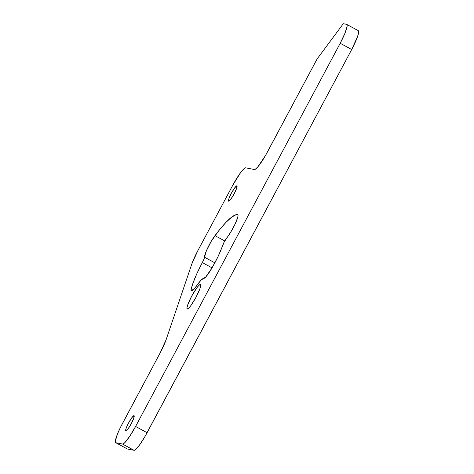 <?xml version="1.0" encoding="UTF-8"?>
<svg xmlns="http://www.w3.org/2000/svg" width="474" height="474" viewBox="0 0 474 474"><rect width="100%" height="100%" fill="white"/><g stroke="black" fill="none" stroke-linecap="round" stroke-linejoin="round"><path stroke-width="0.71" d="M134.012 415.651A8.698 1.363 118.5 0 1 134.077 415.674A8.698 1.363 118.5 0 1 131.215 423.78A8.698 1.363 118.5 0 1 125.829 430.979L126.037 428.543L128.525 423.039L131.825 417.701L134.012 415.651L133.804 418.092L131.316 423.59L128.016 428.929L125.829 430.979A8.698 1.363 118.5 0 1 125.764 430.955A8.698 1.363 118.5 0 1 128.626 422.855A8.698 1.363 118.5 0 1 134.012 415.651L134.012 415.651M236.87 185.838A8.698 1.363 118.5 0 1 236.929 185.861A8.698 1.363 118.5 0 1 234.073 193.967A8.698 1.363 118.5 0 1 228.681 201.166L228.895 198.725L231.377 193.226L234.683 187.888L236.87 185.838L236.656 188.279L234.174 193.777L230.868 199.116L228.681 201.166A8.698 1.363 118.5 0 1 228.622 201.142A8.698 1.363 118.5 0 1 231.478 193.037A8.698 1.363 118.5 0 1 236.87 185.838L236.87 185.838M200.348 284.524A13.876 2.169 118.5 0 1 200.455 284.566A13.876 2.169 118.5 0 1 195.892 297.494A13.876 2.169 118.5 0 1 187.295 308.977L186.94 307.881L187.633 305.084L191.597 296.315L196.864 287.795L199.003 285.289L200.348 284.524L200.709 285.626L200.016 288.417L196.052 297.192L190.785 305.706L188.646 308.219L187.295 308.977A13.876 2.169 118.5 0 1 187.194 308.941A13.876 2.169 118.5 0 1 191.757 296.013A13.876 2.169 118.5 0 1 200.348 284.524L200.348 284.524M115.727 442.68L127.228 448.931A20.708 3.241 -61.5 0 0 127.376 448.985L115.875 442.734A20.708 3.241 118.5 0 1 115.727 442.68A20.708 3.241 118.5 0 1 122.292 423.827L160.153 352.923L120.455 427.4L117.439 434.077L115.348 441.093L115.875 442.734L127.376 448.985L134.029 450.3L122.529 444.043L115.875 442.734L122.529 444.043L124.543 442.906L129.627 436.483L135.6 426.458L147.1 432.709L351.708 49.515L340.208 43.264L135.6 426.458L340.208 43.264L345.06 33.014L347.152 25.999L346.624 24.358L343.295 23.7L346.624 24.358A20.708 3.241 118.5 0 1 346.772 24.411A20.708 3.241 118.5 0 1 340.208 43.264L351.708 49.515L357.621 36.421L358.652 32.25L358.125 30.609M166.072 339.828L191.828 263.941L166.072 339.828L160.153 352.923A20.708 3.241 118.5 0 0 166.072 339.828M197.747 250.847L232.681 185.411L197.747 250.847L191.828 263.941A20.708 3.241 118.5 0 1 197.747 250.847M245.751 167.826L254.396 169.532L245.751 167.826L244.916 168.045L240.543 172.702L232.681 185.411A20.708 3.241 118.5 0 1 245.751 167.826M267.466 151.941L317.159 58.883L343.295 23.7L317.159 58.883L265.505 155.49L257.886 166.824L255.237 169.307L254.396 169.532A20.708 3.241 118.5 0 0 267.466 151.941M127.376 448.985L134.029 450.3L134.865 450.075L139.238 445.418L145.133 436.258L351.708 49.515A20.708 3.241 -61.5 0 0 358.273 30.668L346.772 24.411M196.947 285.366L193.214 289.993L191.697 290.864L191.212 289.792L191.383 288.559L192.799 283.642L196.751 273.877L203.909 259.29L206.409 250.746L211.363 241.1L218.816 230.648L225.802 222.555L231.608 217.181L236.028 214.734L237.67 214.639L238.055 215.392L237.747 217.293L235.252 223.728L231.111 231.537L224.285 241.841L218.164 256.327L211.943 268.059L205.746 276.97L201 280.187L196.947 285.366A16.566 2.589 118.5 0 1 191.532 290.811A16.566 2.589 118.5 0 1 191.383 288.559L193.505 289.715L191.383 288.559A33.139 5.184 118.5 0 1 202.351 262.602L212.05 267.875L202.351 262.602A6.215 0.972 118.5 0 0 204.472 257.186A14.498 2.269 118.5 0 1 214.965 235.631L224.777 240.964L214.965 235.631A93.194 14.581 118.5 0 1 237.67 214.639L237.67 214.639A14.498 2.269 118.5 0 1 237.77 214.675A14.498 2.269 118.5 0 1 235.11 224.024A14.498 2.269 118.5 0 1 226.868 237.806A6.215 0.972 118.5 0 0 222.33 246.172A24.849 3.887 118.5 0 1 211.943 268.059A16.566 2.589 118.5 0 1 203.542 278.499A20.708 3.241 118.5 0 0 196.947 285.366M122.529 444.043L134.029 450.3A20.708 3.241 -61.5 0 0 147.1 432.709L135.6 426.458A20.708 3.241 118.5 0 1 122.529 444.043M214.87 262.839L204.472 257.186L214.87 262.839"/></g></svg>
